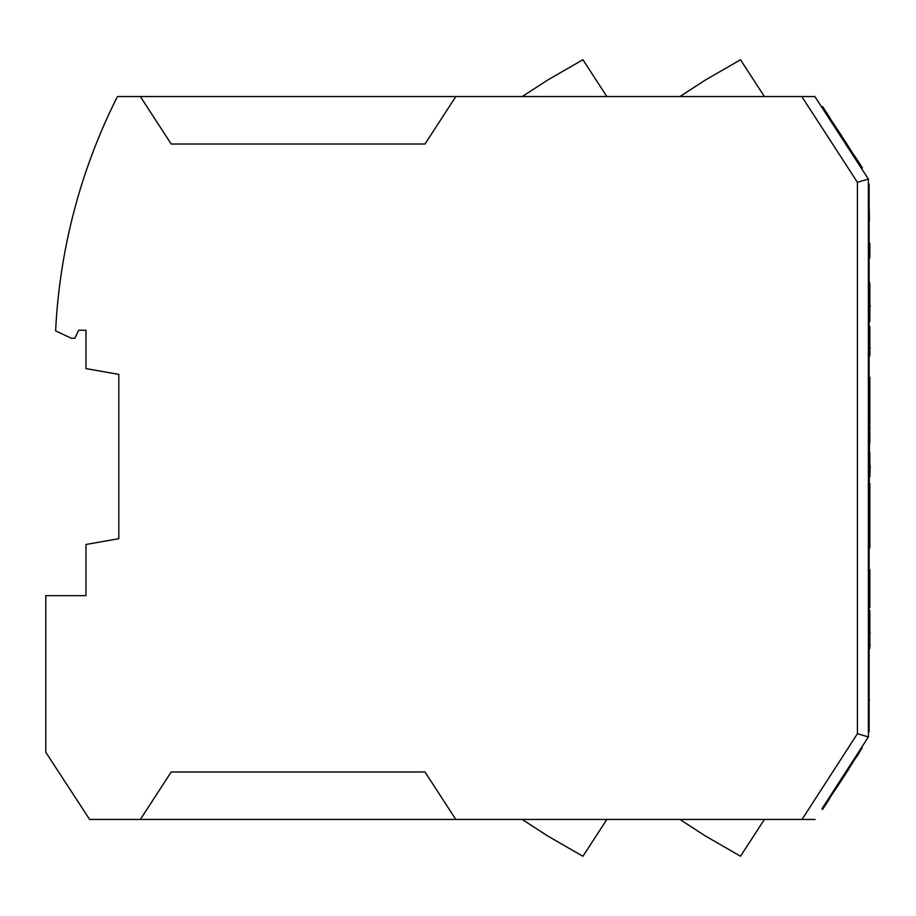 <?xml version="1.0" encoding="UTF-8"?>
<svg xmlns="http://www.w3.org/2000/svg" width="916" height="916" viewBox="0 0 916 916"><rect width="100%" height="100%" fill="white"/><g stroke="black" fill="none" stroke-linecap="round" stroke-linejoin="round"><path stroke-width="1.37" d="M679.924 819.454L705.034 835.758L740.506 856.231L764.391 819.454M522.235 819.454L547.459 835.827L582.92 856.3L606.85 819.454M812.664 819.454L455.813 819.454L424.99 771.982L171.189 771.982L140.366 819.454L89.608 819.454L45.8 752.276L45.8 595.64L85.967 595.64L85.967 544.482L118.817 538.688L118.817 374.392L85.967 368.598L85.967 330.218L78.662 330.218L74.917 338.244L71.356 338.244L55.624 330.905A584.168 584.168 0 0 1 117.42 96.546L455.813 96.546L424.99 144.018L171.189 144.018L140.366 96.546M455.813 819.454L140.366 819.454M836.88 786.741L829.232 798.523M837.19 786.936L862.082 747.937L861.509 747.559L821.881 808.897L822.614 809.378L829.53 798.718M856.3 756.834L848.651 768.616M842.995 777.993L848.96 768.81M856.609 757.028L862.082 747.937M822.316 809.172L842.01 779.516M869.467 648.047L869.101 649.135M869.101 651.597L869.101 654.23M869.101 656.967L869.101 665.382M869.101 672.836L869.101 694.328M869.25 547.779L869.101 552.886M869.101 377.278L869.834 377.278L869.25 483.522M869.834 452.779L869.834 465.706M870.2 465.649L869.834 476.835M869.101 699.32L869.467 700.454M869.101 699.606L869.101 712.946M869.101 266.487L869.101 277.72M869.101 279.907L869.467 283.445M869.101 204.36L869.467 220.424M869.467 255.312L869.101 256.343M869.101 245.156L869.101 256.114M869.101 243.278L869.834 243.278L869.834 257.888L869.101 257.888M869.834 387.937L869.834 396.559M869.834 388.224L869.101 388.224M869.834 398.334L869.834 406.887M869.834 408.582L869.834 413.952M869.834 414.742L869.834 423.57M869.834 424.818L869.834 430.199M869.834 431.711L869.834 441.821M869.834 497.48L869.834 509.834M869.834 511.941L869.834 524.147M869.834 525.509L869.834 536.742M869.101 483.522L869.834 483.522L869.834 547.779L869.101 547.779M870.2 347.817L869.834 348.71M869.834 335.508L869.834 348.435M869.101 326.531L869.834 326.531L869.834 355.74L869.101 355.74M869.834 304.066L870.2 306.78M869.834 305.898L869.834 318.39M869.834 287.933L869.834 300.86M869.101 283.445L869.834 283.445L869.834 321.413L869.101 321.413M869.834 632.017L870.2 633.551M869.834 574.572L869.834 588.622M869.834 590.396L869.834 603.438M869.101 569.683L869.834 569.683L869.834 607.652L869.101 607.652M869.834 615.518L869.834 629.567M870.2 645.059L869.834 645.894M869.834 633.139L869.834 645.631M869.101 610.571L869.834 610.571L869.834 648.551L869.101 648.551M868.379 184.139L869.101 184.139L869.101 731.792L868.379 731.792M679.924 96.546L705.034 80.242L740.506 59.769L764.391 96.546M812.664 96.546L801.798 96.546L814.851 96.546L868.379 179.067L857.422 182.307L801.798 96.546L455.813 96.546M522.235 96.546L547.459 80.173L582.92 59.7L606.85 96.546M829.621 118.015L854.559 156.407M821.721 107.138L822.614 106.554L829.93 117.821M822.316 106.748L842.01 136.404M854.777 156.075L862.391 167.788L861.464 168.384L846.464 145.289M842.995 137.938L862.082 167.994M821.881 808.897L868.379 736.933L857.422 733.705L857.422 182.307M861.509 747.559L868.379 736.933L868.379 179.067M815.068 819.454L802.027 819.454L857.422 733.705M869.101 442.989L869.834 442.989M869.101 536.822L869.834 536.822M869.101 494.468L869.834 494.468M869.834 453.947L869.101 453.947"/></g></svg>
